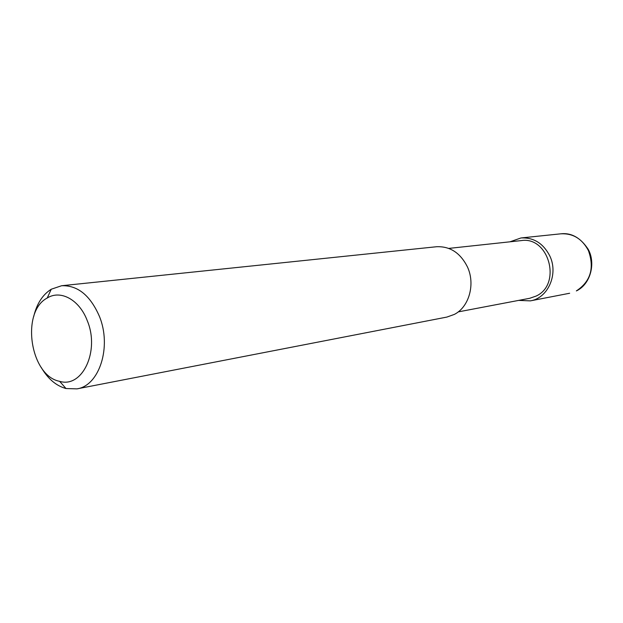 <?xml version="1.0" encoding="UTF-8"?>
<svg xmlns="http://www.w3.org/2000/svg" width="623" height="623" viewBox="0 0 623 623"><rect width="100%" height="100%" fill="white"/><g stroke="black" fill="none" stroke-linecap="round" stroke-linejoin="round"><path stroke-width="0.93" d="M33.689 316.593C36.726 303.822 42.582 294.695 51.25 289.228L61.622 285.731C77.634 285.17 90.218 295.349 99.368 316.258C111.969 346.629 99.4 385.762 76.956 388.869L66.015 388.542C56.132 385.832 47.878 378.807 41.258 367.469M76.956 388.869L446.917 317.068L454.354 314.405C469.111 306.999 475.536 284.111 467.414 266.862C460.296 252.821 449.977 246.116 436.458 246.747L61.622 285.731M87.306 320.783C100.03 351.107 82.267 388.441 59.613 381.315C30.106 375.918 20.559 311.757 47.223 298.012C60.657 289.5 79.518 299.819 87.306 320.783M458.209 311.897L529.729 298.292L536.208 296.026C562.078 284.275 548.824 235.946 521.147 240.61L448.77 248.406M509.949 241.817L520.999 237.955C533.615 237.34 543.201 243.289 549.735 255.812C558.714 273.956 548.084 298.137 530.352 300.87L518.663 300.395M576.353 290.918C590.596 281.526 594.622 268.092 588.431 250.617C582.178 238.811 572.973 233.204 560.817 233.82C571.431 232.597 580.55 237.745 588.19 249.278C595.822 262.828 590.853 283.862 576.696 290.777L576.353 290.918M59.613 381.315L66.015 388.542M47.223 298.012L51.25 289.228M530.352 300.87L569.656 293.246M520.999 237.955L560.817 233.82"/></g></svg>
